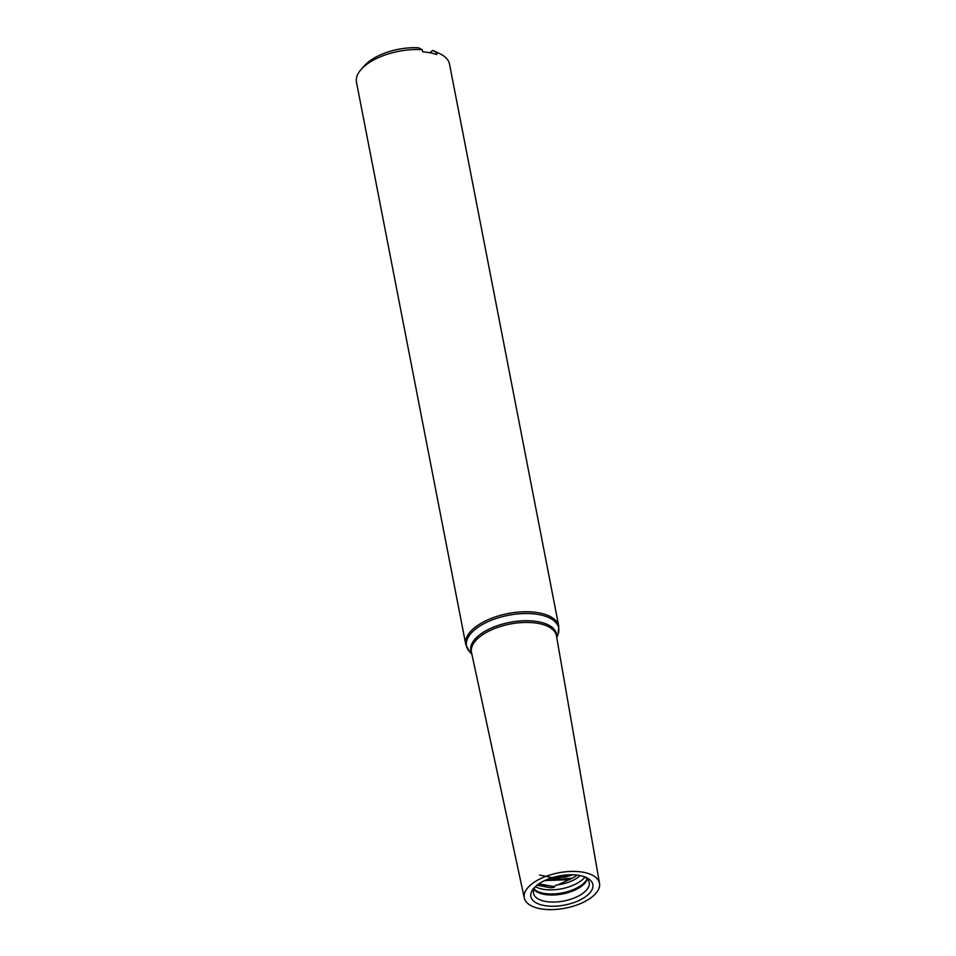 <?xml version="1.0" encoding="UTF-8"?>
<svg xmlns="http://www.w3.org/2000/svg" width="956" height="956" viewBox="0 0 956 956"><rect width="100%" height="100%" fill="white"/><g stroke="black" fill="none" stroke-linecap="round" stroke-linejoin="round"><path stroke-width="1.43" d="M440.13 53.883A47.382 22.251 169 0 0 436.354 52.341L436.773 54.504A47.382 22.251 169 0 0 422.707 51.863L422.289 49.7A47.382 22.251 169 0 0 361.344 69.202A47.382 22.251 169 0 0 356.48 82.192L465.763 644.428A47.382 22.251 169 0 1 488.851 619.38A47.382 22.251 169 0 1 539.065 612.868A47.382 22.251 169 0 1 558.794 626.347L449.511 64.112A47.382 22.251 169 0 0 440.13 53.883L435.398 51.6A42.411 19.909 169 0 0 432.65 50.441L429.913 52.747M422.289 49.7L418.585 47.8A42.411 19.909 169 0 0 364.881 65.307L361.344 69.202M432.65 50.441L436.354 52.341M537.045 885.184L549.784 887.634C552.317 887.837 553.954 887.515 554.671 886.678C554.862 885.698 555.95 885.077 557.934 884.826L572.118 878.253A23.291 10.934 169 0 0 576.958 875.098M572.118 878.253L545.279 880.285M539.65 875.027L555.221 878.301L572.214 874.776M583.53 872.302A38.324 17.985 169 0 0 542.769 877.632A38.324 17.985 169 0 0 524.294 897.983A38.324 17.985 169 0 0 565.307 908.164A38.324 17.985 169 0 0 599.52 883.368A38.324 17.985 169 0 0 583.53 872.302M579.706 875.517A31.56 14.818 169 0 0 534.81 887.168A31.56 14.818 169 0 0 543.426 905.392A31.56 14.818 169 0 0 584.558 897.385A31.56 14.818 169 0 0 585.717 877.273A31.56 14.818 169 0 0 579.706 875.517M533.95 889.415A28.083 13.181 169 0 0 535.754 891.1A28.083 13.181 169 0 0 562.546 893.968A28.083 13.181 169 0 0 586.315 881.265A28.083 13.181 169 0 0 587.354 879.042M536.041 886.021A28.357 13.312 169 0 0 533.484 893.095A28.357 13.312 169 0 0 563.909 900.994A28.357 13.312 169 0 0 589.159 882.269A28.357 13.312 169 0 0 584.152 876.664M557.934 884.826A25.979 12.201 169 0 0 580.161 875.6M535.503 886.678A28.584 13.42 169 0 0 549.951 889.881A28.584 13.42 169 0 0 584.893 877.082M558.794 626.347L558.113 634.115A46.952 22.048 169 0 0 539.124 614.624A46.952 22.048 169 0 0 484.154 623.563A46.952 22.048 169 0 0 469.312 651.383L465.763 644.428M556.691 637.15A43.713 20.518 169 0 0 538.371 621.747A43.713 20.518 169 0 0 489.424 628.952A43.713 20.518 169 0 0 471.774 653.665M599.52 883.368L556.476 635.931A43.283 20.315 169 0 0 538.419 623.443A43.283 20.315 169 0 0 492.376 629.466A43.283 20.315 169 0 0 471.511 652.458L524.294 897.983M534.057 889.152A28.584 13.42 169 0 0 562.343 892.892A28.584 13.42 169 0 0 587.151 878.827M538.849 883.858L554.671 886.678M544.562 880.619L569.86 879.604M537.834 884.587L549.784 887.634M552.58 877.56L570.087 874.776M550.214 878.325L560.013 877.99M564.315 877.273L572.596 874.788M551.445 877.919L571.485 874.764M556.798 637.783L558.113 634.115M471.906 654.286L469.312 651.383M550.118 878.361L566.346 876.831L572.668 874.788M551.54 877.883L571.401 874.764"/></g></svg>
